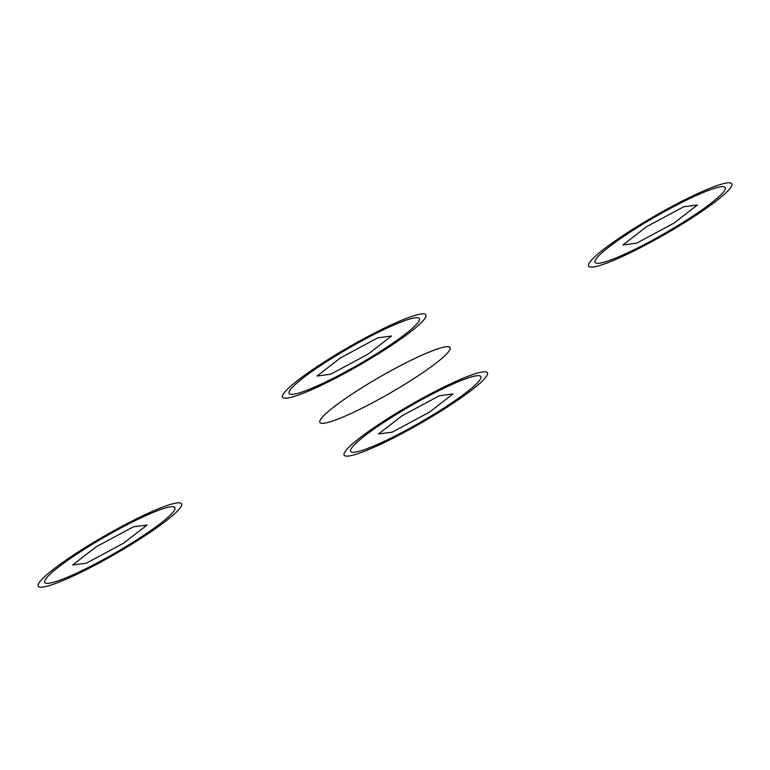 <?xml version="1.0" encoding="UTF-8"?>
<svg xmlns="http://www.w3.org/2000/svg" width="770" height="770" viewBox="0 0 770 770"><rect width="100%" height="100%" fill="white"/><g stroke="black" fill="none" stroke-linecap="round" stroke-linejoin="round"><path stroke-width="1.16" d="M460.566 379.321A82.592 10.491 -29.9 0 1 441.932 410.487A82.592 10.491 -29.9 0 1 344.787 452.096A82.592 10.491 -29.9 0 1 460.566 379.321M456.494 382.469A75.075 9.538 -29.9 0 1 439.555 410.795A75.075 9.538 -29.9 0 1 351.236 448.631A75.075 9.538 -29.9 0 1 456.494 382.469M429.496 412.133L392.248 432.153L378.513 433.982L402.027 415.79L439.275 395.78L453.01 393.951L429.496 412.133M150.573 513.523A75.075 9.538 -29.9 0 1 133.633 541.849A75.075 9.538 -29.9 0 1 45.315 579.675A75.075 9.538 -29.9 0 1 150.573 513.523M154.645 510.366A82.592 10.491 -29.9 0 1 136.011 541.531A82.592 10.491 -29.9 0 1 38.866 583.15A82.592 10.491 -29.9 0 1 154.645 510.366M123.575 543.187L86.327 563.197L72.592 565.026L96.106 546.844L133.354 526.834L147.089 525.005L123.575 543.187M700.893 193.491A75.075 9.538 -29.9 0 1 683.952 221.818A75.075 9.538 -29.9 0 1 595.634 259.644A75.075 9.538 -29.9 0 1 700.893 193.491M704.964 190.334A82.592 10.491 -29.9 0 1 686.33 221.5A82.592 10.491 -29.9 0 1 589.185 263.119A82.592 10.491 -29.9 0 1 704.964 190.334M673.894 223.156L636.646 243.166L622.911 244.995L646.425 226.813L683.673 206.803L697.408 204.974L673.894 223.156M399.043 321.388A82.592 10.491 -29.9 0 1 380.409 352.554A82.592 10.491 -29.9 0 1 283.264 394.163A82.592 10.491 -29.9 0 1 399.043 321.388M394.972 324.536A75.075 9.538 -29.9 0 1 378.031 352.872A75.075 9.538 -29.9 0 1 289.713 390.698A75.075 9.538 -29.9 0 1 394.972 324.536M367.973 354.21L330.725 374.22L316.99 376.049L340.504 357.867L377.752 337.847L391.487 336.018L367.973 354.21M425.733 353.507A75.075 9.538 -29.9 0 1 408.793 381.833A75.075 9.538 -29.9 0 1 320.474 419.66A75.075 9.538 -29.9 0 1 425.733 353.507"/></g></svg>
